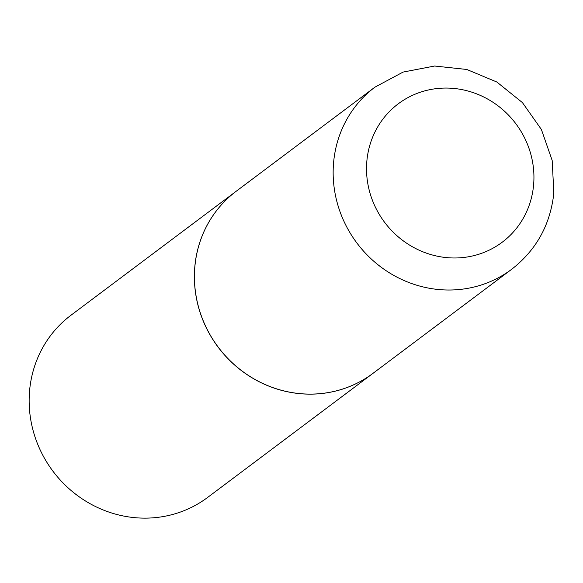 <?xml version="1.0" encoding="UTF-8"?>
<svg xmlns="http://www.w3.org/2000/svg" width="583" height="583" viewBox="0 0 583 583"><rect width="100%" height="100%" fill="white"/><g stroke="black" fill="none" stroke-linecap="round" stroke-linejoin="round"><path stroke-width="0.87" d="M194.911 266.249A113.874 107.986 -126.9 0 1 236.232 191.231L374.949 87.144A113.874 107.986 -126.9 0 0 333.629 162.161A113.874 107.986 -126.9 0 0 390.741 273.631A113.874 107.986 -126.9 0 0 511.641 269.31L372.923 373.397A113.874 107.986 -126.9 0 1 252.024 377.718A113.874 107.986 -126.9 0 1 194.911 266.249M372.894 373.419A113.874 107.986 -126.9 0 1 372.865 373.441A113.874 107.986 -126.9 0 1 294.255 392.986A113.874 107.986 -126.9 0 1 198.912 308.618A113.874 107.986 -126.9 0 1 236.173 191.282A113.874 107.986 -126.9 0 1 236.202 191.26M372.865 373.441L207.635 497.43A113.874 107.986 -126.9 0 1 129.025 516.975A113.874 107.986 -126.9 0 1 33.683 432.608A113.874 107.986 -126.9 0 1 70.944 315.265L236.173 191.282M366.882 160.813A86.546 82.072 -126.9 0 1 458.027 88.944A86.546 82.072 -126.9 0 1 533.576 185.234A86.546 82.072 -126.9 0 1 442.424 257.103A86.546 82.072 -126.9 0 1 366.882 160.813M511.641 269.31C536.36 250.049 550.425 224.601 553.85 192.966L552.174 160.449L541.388 129.477L522.434 102.608L496.862 82.028L466.757 69.464L434.605 66.025L403.093 72.073L374.949 87.144"/></g></svg>
